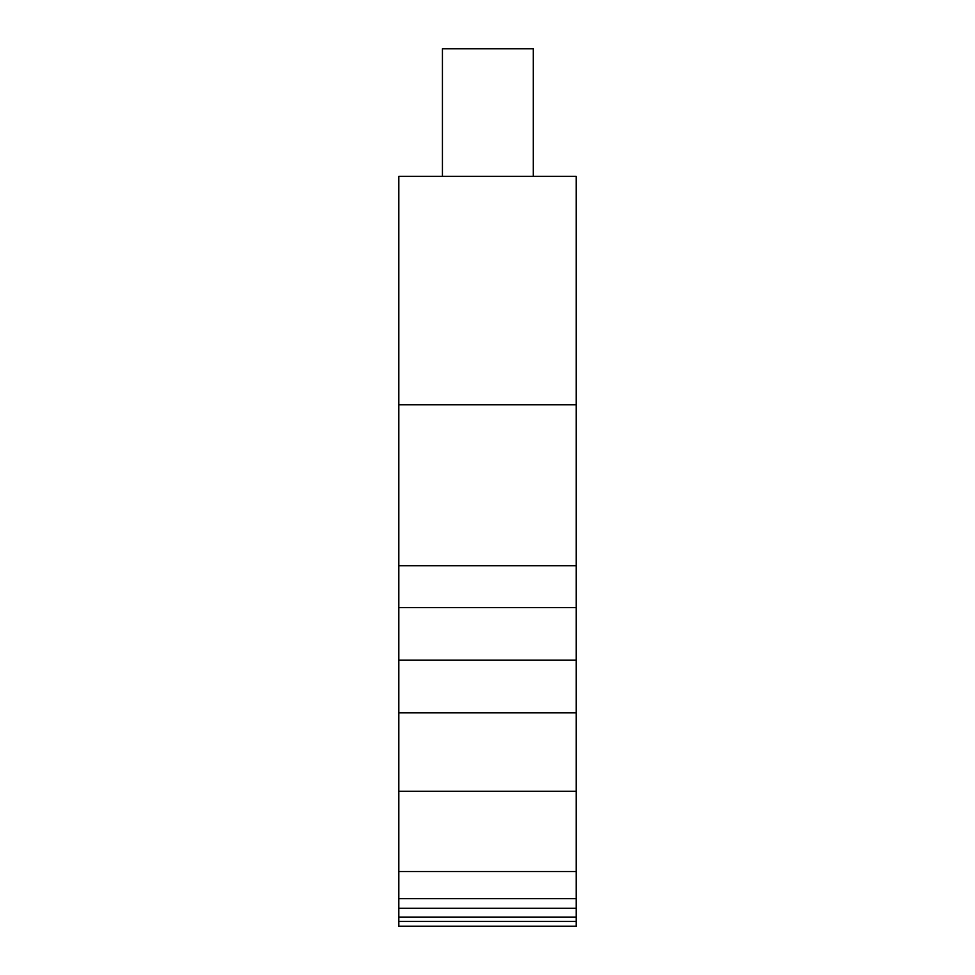 <?xml version="1.0" encoding="UTF-8"?>
<svg xmlns="http://www.w3.org/2000/svg" width="975" height="975" viewBox="0 0 975 975"><rect width="100%" height="100%" fill="white"/><g stroke="black" fill="none" stroke-linecap="round" stroke-linejoin="round"><path stroke-width="1.46" d="M576.188 908.273L576.188 917.109L398.812 917.109L398.812 908.273L576.188 908.273L576.188 404.747L398.812 404.747L398.812 607.583L576.188 607.583M576.188 917.109L576.188 926.25L398.812 926.25L398.812 921.412L576.188 921.412M398.812 404.747L398.812 176.377L576.188 176.377L576.188 404.747M576.188 565.732L398.812 565.732M576.188 871.516L398.812 871.516L398.812 712.822L576.188 712.822M398.812 791.249L576.188 791.249M398.812 712.822L398.812 660.136L576.188 660.136M533.288 176.377L533.288 48.75L442.431 48.75L442.431 176.377M398.812 660.136L398.812 607.583M398.812 917.109L398.812 921.412M398.812 871.516L398.812 908.273M398.812 898.682L576.188 898.682"/></g></svg>
